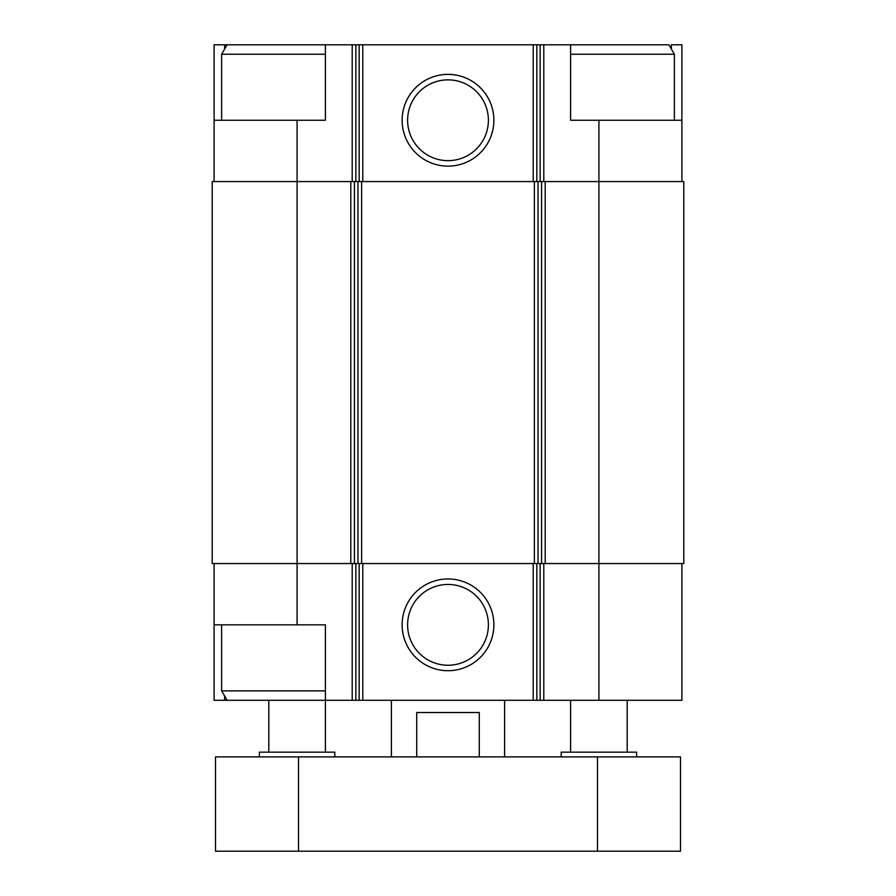 <?xml version="1.0" encoding="UTF-8"?>
<svg xmlns="http://www.w3.org/2000/svg" width="896" height="896" viewBox="0 0 896 896"><rect width="100%" height="100%" fill="white"/><g stroke="black" fill="none" stroke-linecap="round" stroke-linejoin="round"><path stroke-width="1.34" d="M671.384 49.09L671.384 44.8L681.901 44.8L681.901 120.254L570.606 120.254L570.606 44.8L325.394 44.8L325.394 120.254L297.091 120.254L297.091 181.563L350.784 181.563L350.784 563.539L297.091 563.539L297.091 624.837L325.394 624.837L325.394 700.291L681.901 700.291L681.901 563.539M297.091 624.837L214.099 624.837L214.099 700.291L224.616 700.291L224.616 696.002M224.616 49.09L224.616 44.8L214.099 44.8L214.099 181.563M325.394 752.17L325.394 700.291L224.616 700.291M214.099 563.539L214.099 624.837M297.091 181.563L212.206 181.563L212.206 563.539L297.091 563.539L297.091 181.563M350.784 181.563L354.435 181.563L354.435 563.539L598.909 563.539L598.909 700.291M598.909 120.254L598.909 563.539L683.794 563.539L683.794 181.563L354.435 181.563M448 578.962A45.875 45.875 0 0 0 408.274 647.774A45.875 45.875 0 0 0 487.726 647.774A45.875 45.875 0 0 0 448 578.962M350.784 563.539L354.435 563.539M681.901 120.254L681.901 181.563M448 74.379A45.875 45.875 0 0 0 408.274 143.192A45.875 45.875 0 0 0 487.726 143.192A45.875 45.875 0 0 0 448 74.379M297.091 120.254L214.099 120.254M325.394 44.8L224.616 44.8M448 584.45A40.398 40.398 0 0 0 413.011 645.042A40.398 40.398 0 0 0 482.989 645.042A40.398 40.398 0 0 0 448 584.45M448 79.856A40.398 40.398 0 0 0 413.011 140.448A40.398 40.398 0 0 0 482.989 140.448A40.398 40.398 0 0 0 448 79.856M570.606 54.23L674.363 54.23L674.363 120.254M570.606 44.8L668.909 44.8L674.363 54.23M227.091 700.291L221.637 690.861L325.394 690.861M221.637 120.254L221.637 54.23L325.394 54.23M391.406 756.885L391.406 700.291M416.718 756.885L416.718 712.555L479.282 712.555L479.282 756.885M298.514 756.885L215.51 756.885L215.51 851.2L298.514 851.2L298.514 756.885L680.49 756.885L680.49 851.2L298.514 851.2M561.176 756.885L561.176 752.17L636.63 752.17L636.63 756.885M570.606 752.17L570.606 700.291M259.37 756.885L259.37 752.17L334.824 752.17L334.824 756.885M268.8 752.17L268.8 700.291M352.206 563.539L352.206 700.291M543.794 563.539L543.794 700.291M540.154 563.539L540.154 700.291M536.85 563.539L536.85 700.291M533.21 563.539L533.21 700.291M362.79 563.539L362.79 700.291M359.15 563.539L359.15 700.291M355.846 563.539L355.846 700.291M545.216 181.563L545.216 563.539M541.565 181.563L541.565 563.539M538.014 181.563L538.014 563.539M534.363 181.563L534.363 563.539M361.637 181.563L361.637 563.539M357.986 181.563L357.986 563.539M543.794 44.8L543.794 181.563M540.154 44.8L540.154 181.563M536.85 44.8L536.85 181.563M533.21 44.8L533.21 181.563M362.79 44.8L362.79 181.563M359.15 44.8L359.15 181.563M355.846 44.8L355.846 181.563M352.206 44.8L352.206 181.563M597.486 851.2L597.486 756.885M221.637 690.861L221.637 624.837M227.091 44.8L221.637 54.23M504.594 756.885L504.594 700.291M627.2 752.17L627.2 700.291"/></g></svg>
